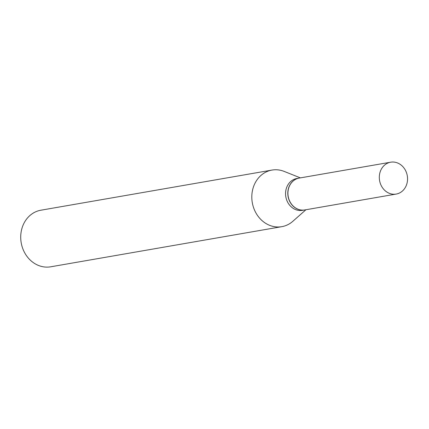<?xml version="1.0" encoding="UTF-8"?>
<svg xmlns="http://www.w3.org/2000/svg" width="429" height="429" viewBox="0 0 429 429"><rect width="100%" height="100%" fill="white"/><g stroke="black" fill="none" stroke-linecap="round" stroke-linejoin="round"><path stroke-width="0.64" d="M390.031 193.576A16.168 14.06 -99.9 0 1 379.306 177.005A16.168 14.06 -99.9 0 1 390.658 162.2A16.168 14.06 -99.9 0 1 396.82 162.693A16.168 14.06 -99.9 0 1 407.55 179.263A16.168 14.06 -99.9 0 1 396.192 194.064A16.168 14.06 -99.9 0 1 390.031 193.576M396.192 194.064L304.815 209.937A16.168 14.06 -99.9 0 1 298.654 209.443A16.168 14.06 -99.9 0 1 287.923 192.873A16.168 14.06 -99.9 0 1 299.281 178.073L390.658 162.2M304.756 209.947A16.168 14.06 -99.9 0 1 304.697 209.958A16.168 14.06 -99.9 0 1 288.218 189.414A16.168 14.06 -99.9 0 1 299.163 178.094A16.168 14.06 -99.9 0 1 299.222 178.083M305.92 209.743L292.83 221.305A28.716 24.968 -99.9 0 1 281.805 226.668L50.719 266.8A28.716 24.968 -99.9 0 1 21.45 230.325A28.716 24.968 -99.9 0 1 40.889 210.21L271.981 170.077A28.716 24.968 -99.9 0 1 284.164 171.407L300.386 177.879M281.805 226.668A28.716 24.968 -99.9 0 1 252.542 190.192A28.716 24.968 -99.9 0 1 271.981 170.077M304.697 209.958L302.45 210.344A16.168 14.06 -99.9 0 1 285.971 189.806A16.168 14.06 -99.9 0 1 296.916 178.48L299.163 178.094"/></g></svg>
